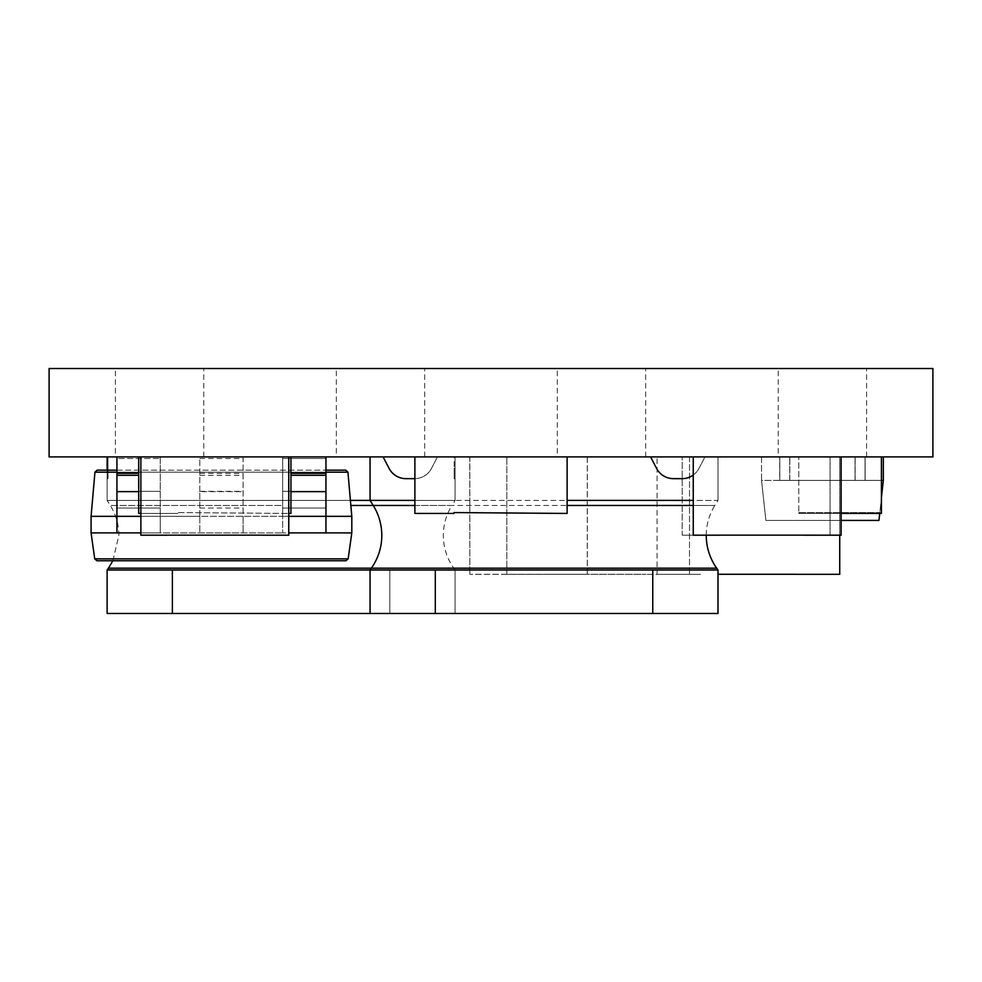 <?xml version="1.0" encoding="UTF-8"?>
<svg xmlns="http://www.w3.org/2000/svg" width="982" height="982" viewBox="0 0 982 982"><rect width="100%" height="100%" fill="white"/><g stroke="black" fill="none" stroke-linecap="round" stroke-linejoin="round"><path stroke-width="0.74" stroke-dasharray="4.91 3.68" d="M108.413 568.185L716.713 568.185M172.366 613.48L172.366 569.99L281.098 569.99L107.124 569.99L107.124 613.48L718.002 613.48L718.002 569.99L652.76 569.99L652.76 613.48M435.296 613.48L435.296 569.99L370.054 569.99L389.829 569.99L389.829 613.48L389.829 569.99L455.071 569.99L172.366 569.99M350.402 500.39L107.124 500.39L107.124 470.157M706.254 535.19A56.539 56.539 0 0 1 714.847 505.448L373.209 505.448L451.916 505.448L455.071 500.39L107.124 500.39L107.124 456.9L107.995 456.9L107.995 478.651L107.995 456.9L107.995 468.402L107.995 456.9L107.124 456.9L107.995 456.9L107.124 456.9L107.124 478.651L107.995 478.651L107.995 468.402L107.995 478.651L107.124 478.651L107.124 456.9L107.124 468.402L107.124 456.9L455.071 456.9L107.124 456.9M435.296 569.99L652.76 569.99M693.243 505.448L714.847 505.448L718.002 500.39L567.117 500.39M693.243 500.39L414.883 500.39M557.285 456.9L645.665 456.9L557.285 456.9L557.285 368.52L645.665 368.52L557.285 368.52M645.665 456.9L645.665 368.52M336.335 456.9L424.715 456.9L336.335 456.9L336.335 368.52L424.715 368.52L336.335 368.52M424.715 456.9L424.715 368.52M115.385 456.9L203.765 456.9L115.385 456.9L115.385 368.52L203.765 368.52L115.385 368.52M203.765 456.9L203.765 368.52M778.235 456.9L866.615 456.9L778.235 456.9L778.235 368.52L866.615 368.52L778.235 368.52M866.615 456.9L866.615 368.52M587.273 456.9L587.273 574.335L469.85 574.335L587.273 574.335L587.273 456.9L469.85 456.9L587.273 456.9L587.322 574.286L469.801 574.286L587.322 574.286L587.346 456.9M550.325 456.9L646.009 456.9L550.325 456.9M689.511 456.9L646.009 456.9L689.511 456.9L689.511 574.335L646.009 574.335L689.511 574.335L689.511 456.9M700.559 456.9L839.733 456.9L700.559 456.9M166.965 456.9L288.757 456.9L166.965 456.9M719.34 456.9L841.132 456.9L719.34 456.9M708.292 456.9L830.085 456.9L708.292 456.9M881.419 480.382L761.529 480.382L761.529 456.9L883.321 456.9L761.529 456.9L761.529 480.382L765.886 520.399L878.964 520.399L883.321 480.382L779.708 480.382L865.142 480.382L865.142 456.9L865.142 480.382M138.695 456.9L290.93 456.9L138.695 456.9L138.695 513.439L177.84 513.439L140.868 513.439M881.419 456.9L798.783 456.9L881.419 456.9L881.419 513.439L798.783 513.439L881.419 513.439L798.783 513.439L798.783 456.9L798.783 513.439L841.132 513.439M414.883 456.9L567.117 456.9L414.883 456.9L414.883 513.439L454.028 513.439L454.028 512.567L567.117 513.439L567.117 456.9M199.788 491.651L199.788 456.9L243.094 456.9L243.094 532.907L243.094 516.336L282.644 516.336L282.644 532.907L282.644 516.336L160.238 516.336L160.238 532.907L160.238 516.336L199.788 516.336L199.788 456.9L243.094 456.9L243.094 516.336L199.788 516.336L199.788 532.907L199.788 516.336L243.094 516.336L199.788 516.336L199.788 491.651L243.094 491.651M116.932 456.9L160.238 456.9L160.238 516.336L116.932 516.336L116.932 532.907L116.932 516.336L160.238 516.336L160.238 456.9L160.238 516.336L160.238 456.9L116.932 456.9L160.238 456.9L116.932 456.9L116.932 516.336L116.932 456.9L116.932 458.496L160.238 458.496L116.932 458.496L116.932 532.907L91.081 532.907L91.081 516.336L160.238 516.336L160.238 532.907L282.644 532.907L116.932 532.907L160.238 532.907L160.238 516.336L116.932 516.336L140.868 516.336M348.156 558.844L94.726 558.844L96.911 560.747L345.971 560.747L348.156 558.844L351.802 532.907L282.644 532.907L282.644 456.9L282.644 516.336L325.95 516.336L282.644 516.336L282.644 456.9L325.95 456.9L325.95 532.907L325.95 516.336L351.802 516.336L347.935 472.17L94.947 472.17L91.081 516.336M288.757 532.907L325.95 532.907L282.644 532.907L282.644 458.496L325.95 458.496L282.644 458.496L282.644 456.9L325.95 456.9L282.644 456.9L325.95 456.9L325.95 516.336L325.95 456.9M49.1 456.9L932.9 456.9L932.9 368.52L49.1 368.52L49.1 456.9M650.587 456.9L656.565 468.402A19.002 19.002 0 0 0 673.419 478.651L682.122 478.651A19.002 19.002 0 0 0 698.975 468.402L704.953 456.9L698.975 468.402A19.002 19.002 0 0 1 682.122 478.651L673.419 478.651A19.002 19.002 0 0 1 656.565 468.402L650.587 456.9L704.953 456.9L698.975 468.402A19.002 19.002 0 0 1 682.122 478.651L673.419 478.651A19.002 19.002 0 0 1 656.565 468.402L650.587 456.9L437.469 456.9L431.491 468.402A19.002 19.002 0 0 1 414.637 478.651L405.934 478.651A19.002 19.002 0 0 1 389.081 468.402L383.103 456.9L718.002 456.9L704.953 456.9L698.975 468.402A19.002 19.002 0 0 1 693.243 475.055M383.103 456.9L389.081 468.402A19.002 19.002 0 0 0 405.934 478.651L414.637 478.651A19.002 19.002 0 0 0 431.491 468.402L437.469 456.9L431.491 468.402A19.002 19.002 0 0 1 414.637 478.651L405.934 478.651A19.002 19.002 0 0 1 389.081 468.402L383.103 456.9L437.469 456.9L431.491 468.402A19.002 19.002 0 0 1 414.883 478.651M454.2 456.9L455.071 456.9L455.071 478.651L455.071 456.9L454.2 456.9L455.071 456.9L454.2 456.9L454.2 478.651L455.071 478.651L455.071 468.402L455.071 478.651L454.2 478.651L454.2 456.9M855.138 480.382L855.138 456.9L855.138 480.382L789.81 480.382L855.04 480.382L855.04 456.9L789.81 456.9L855.04 456.9L855.04 480.382L789.712 480.382L789.712 456.9L789.712 480.382M779.806 456.9L865.044 456.9L779.806 456.9L779.806 480.382L779.806 456.9M628.05 368.52L731.725 368.52M767.985 368.52L746.246 368.692L767.985 368.52M739.029 368.52L725.833 368.52L739.029 368.52M731.725 368.692L628.05 368.692M720.272 368.52L723.832 368.692L720.272 368.52M668.104 368.52L654.908 368.52L668.104 368.52M631.524 368.692L645.96 368.52L631.524 368.52M666.017 368.52L669.491 368.52L666.017 368.52M693.82 368.52L696.483 368.52L693.82 368.52M610.08 368.52L621.078 368.52M694.372 368.52L720.211 368.52L694.372 368.52M773.742 368.52L806.357 368.52L773.742 368.52M774.638 368.52L771.877 368.52M749.953 368.52L744.074 368.52M719.475 368.52L722.151 368.52L719.475 368.52M810.052 368.52L832.196 368.52L810.052 368.52M700.767 368.692L715.203 368.52L700.767 368.52M726.434 368.692L740.87 368.52L726.434 368.52M763.849 368.52L767.335 368.52L763.849 368.52M798.157 368.52L795.395 368.52M735.604 368.52L766.979 368.52L735.604 368.52M821.688 368.52L818.927 368.52M651.913 368.52L677.764 368.52L651.913 368.52M675.641 368.52L688.738 368.52L675.641 368.52M658.812 368.692L648.366 368.692L658.812 368.52M810.371 368.692L826.046 368.692L810.371 368.52M826.046 368.692L832.196 368.52L826.046 368.692M715.203 368.692L707.973 368.692L715.203 368.52M712.527 368.692L707.973 368.692L712.527 368.52M703.443 368.692L707.973 368.692L703.443 368.52M719.475 368.692L722.151 368.52L719.475 368.692M740.87 368.692L733.64 368.692L740.87 368.52M738.194 368.692L733.64 368.692L738.194 368.52M729.098 368.692L733.64 368.692L729.098 368.52M744.074 368.692L746.124 368.52M746.124 368.692L750.886 368.52M750.886 368.692L749.953 368.692M755.035 368.692L746.75 368.692L755.035 368.692M763.849 368.692L767.335 368.52L763.849 368.692M771.877 368.692L775.964 368.52M775.964 368.692L778.407 368.52M778.407 368.692L782.433 368.52M782.433 368.692L786.435 368.52M786.435 368.692L788.865 368.52M788.865 368.692L792.99 368.52M792.99 368.692L790.228 368.52M790.228 368.692L783.44 368.52M783.44 368.692L781.267 368.52M781.267 368.692L777.253 368.52M777.253 368.692L774.638 368.692M795.395 368.692L799.483 368.52M799.483 368.692L801.926 368.52M801.926 368.692L805.952 368.52M805.952 368.692L809.954 368.52M809.954 368.692L812.396 368.52M812.396 368.692L816.521 368.52M816.521 368.692L813.759 368.52M813.759 368.692L810.887 368.52M810.887 368.692L806.971 368.52M806.971 368.692L804.798 368.52M804.798 368.692L800.784 368.52M800.784 368.692L798.157 368.692M796.463 368.692L773.742 368.692L796.463 368.52M800.207 368.692L779.904 368.692L800.207 368.692M752.408 368.692L735.604 368.692L752.408 368.52M753.169 368.692L766.979 368.692L753.169 368.52M741.754 368.692L760.829 368.692L741.754 368.52M712.453 368.692L694.372 368.692L712.453 368.52M818.927 368.692L823.014 368.52M823.014 368.692L825.457 368.52M825.457 368.692L829.483 368.52M829.483 368.692L833.485 368.52M833.485 368.692L835.915 368.52M835.915 368.692L840.04 368.52M840.04 368.692L837.278 368.52M837.278 368.692L834.405 368.52M834.405 368.692L830.49 368.52M830.49 368.692L828.317 368.52M828.317 368.692L824.303 368.52M824.303 368.692L821.688 368.692M621.078 368.692L629.18 368.52M629.18 368.692L640.841 368.52M640.841 368.692L634.053 368.52M634.053 368.692L619.053 368.52M619.053 368.692L625.976 368.52M625.976 368.692L637.441 368.52M637.441 368.692L625.915 368.52M625.915 368.692L614.278 368.52M614.278 368.692L610.08 368.692L614.523 368.52M634.691 368.692L616.23 368.692L634.691 368.52M670.006 368.692L651.913 368.692L670.006 368.52M693.82 368.692L696.483 368.52L693.82 368.692M683.533 368.692L675.641 368.692L683.533 368.52M666.017 368.692L669.491 368.52L666.017 368.692M658.259 368.692L648.366 368.692L658.259 368.52M645.96 368.692L638.742 368.692L645.96 368.52M643.296 368.692L638.742 368.692L643.296 368.52M634.2 368.692L638.742 368.692L634.2 368.52M614.523 368.692L607.416 368.52M607.416 368.692L610.08 368.692M624.577 368.692L627.253 368.52L624.577 368.692M654.908 368.692L668.104 368.692L654.908 368.692M814.287 368.692L803.706 368.692L814.287 368.52M725.833 368.692L739.029 368.692L725.833 368.692M351.802 532.907L351.802 516.336M345.738 470.157L97.144 470.157M116.932 470.157L325.95 470.157M199.788 532.907L243.094 532.907M199.788 473.336L243.094 473.336M199.788 458.496L243.094 458.496M94.726 558.844L91.081 532.907M116.932 532.907L140.868 532.907M116.932 473.336L138.695 473.336M325.95 532.907L325.95 516.336L288.757 516.336M290.93 473.336L325.95 473.336M881.419 512.567L881.419 513.439L881.419 512.567L798.783 512.567L798.783 513.439L798.783 512.567L881.419 512.567M290.93 456.9L290.93 513.439L177.84 512.567L177.84 513.439L177.84 512.567L288.757 513.439M718.002 500.39L718.002 456.9L718.002 500.39L370.054 500.39L370.054 456.9M370.054 569.99L370.054 613.48M107.124 478.651L107.124 468.402L107.124 478.651L107.995 478.651L107.124 478.651M455.071 500.39L455.071 456.9L455.071 500.39L370.054 500.39M454.2 478.651L455.071 478.651L454.2 478.651L454.2 468.402L454.2 478.651M455.071 613.48L455.071 569.99L455.071 613.48L389.829 613.48L455.071 613.48M865.044 480.382L779.806 480.382L865.044 480.382L865.044 456.9L865.044 480.382M841.132 520.399L765.886 520.399L761.529 480.382L779.708 480.382L779.708 456.9L779.708 480.382M881.419 497.837L879.725 513.439M789.81 480.382L789.81 456.9L789.81 480.382M883.321 456.9L883.321 480.382M682.195 535.19L708.292 535.19L682.195 535.19L682.195 456.9L682.195 535.19M830.085 535.19L830.085 456.9L830.085 535.19L803.988 535.19M803.988 535.141L708.292 535.141L803.988 535.141M693.243 456.9L693.243 535.19L719.34 535.19M815.035 535.19L841.132 535.19L841.132 456.9M815.035 535.141L719.34 535.141M140.868 456.9L140.868 535.19L166.965 535.19M262.66 535.19L288.757 535.19L288.757 456.9M262.66 535.141L166.965 535.141M839.733 535.19L839.733 456.9L839.733 574.335L796.242 574.335M657.056 574.335L700.559 574.335L657.056 574.335L657.056 456.9L657.056 574.335M796.242 574.286L718.002 574.286M550.325 574.286L646.009 574.286L550.325 574.286M506.835 574.335L506.835 456.9L506.835 574.335L550.325 574.335L506.835 574.335M469.85 456.9L469.85 574.335L469.777 456.9M455.071 569.99L453.782 568.185C446.896 558.353 443.41 547.428 443.324 535.411C443.385 524.621 446.245 514.629 451.916 505.448L350.844 505.448M281.098 505.448L110.279 505.448L281.098 505.448M414.883 505.448L567.117 505.448M199.788 475.288L243.094 475.288M199.788 508.05L243.094 508.05M199.788 491.319L243.094 491.319M325.95 472.17L116.932 472.17M116.932 475.288L138.695 475.288M116.932 491.651L138.695 491.651M116.932 508.05L160.238 508.05L116.932 508.05M116.932 491.319L160.238 491.319L116.932 491.319M290.93 475.288L325.95 475.288M290.93 491.651L325.95 491.651M282.644 508.05L325.95 508.05L282.644 508.05M282.644 491.319L325.95 491.319L282.644 491.319M107.124 468.402L107.995 468.402L107.124 468.402M454.2 468.402L455.071 468.402L454.2 468.402M112.881 560.747L118.871 535.411C118.81 524.621 115.95 514.629 110.279 505.448L107.124 500.39"/><path stroke-width="1.47" d="M718.002 569.99L718.002 613.48L652.76 613.48L652.76 569.99L718.002 569.99L716.713 568.185L108.413 568.185L112.881 560.747M652.76 613.48L370.054 613.48L370.054 569.99L371.343 568.185A56.539 56.539 0 0 0 373.209 505.448L370.054 500.39L414.883 500.39M716.713 568.185A56.539 56.539 0 0 1 706.254 535.19M932.9 456.9L49.1 456.9L49.1 368.52L932.9 368.52L932.9 456.9M325.95 532.907L351.802 532.907L351.802 516.336L325.95 516.336L325.95 532.907L288.757 532.907M140.868 516.336L91.081 516.336L91.081 532.907L116.932 532.907L116.932 456.9M348.156 558.844L345.971 560.747L96.911 560.747L94.726 558.844L348.156 558.844L351.802 532.907M97.144 470.157L94.947 472.17L97.144 470.157L116.932 470.157M325.95 470.157L345.738 470.157L347.935 472.17L351.802 516.336M116.932 472.17L94.947 472.17L91.081 516.336M91.081 532.907L94.726 558.844M325.95 472.17L347.935 472.17L345.738 470.157M116.932 532.907L140.868 532.907M116.932 473.336L138.695 473.336M325.95 456.9L325.95 516.336L288.757 516.336M290.93 473.336L325.95 473.336M414.883 456.9L414.883 513.439L454.028 513.439L454.028 512.567L567.117 513.439L567.117 456.9M841.132 513.439L881.419 513.439L881.419 456.9M138.695 456.9L138.695 513.439L140.868 513.439M288.757 513.439L290.93 513.439L290.93 456.9M693.243 475.055A19.002 19.002 0 0 1 682.122 478.651L673.419 478.651A19.002 19.002 0 0 1 656.565 468.402L650.587 456.9M414.883 478.651A19.002 19.002 0 0 1 414.637 478.651L405.934 478.651A19.002 19.002 0 0 1 389.081 468.402L383.103 456.9M350.402 500.39L370.054 500.39L370.054 456.9M567.117 500.39L693.243 500.39M652.76 569.99L435.296 569.99L435.296 613.48M172.366 569.99L172.366 613.48L107.124 613.48L107.124 569.99L435.296 569.99M107.124 470.157L107.124 456.9M370.054 613.48L172.366 613.48M879.725 513.439L878.964 520.399L841.132 520.399M883.321 456.9L883.321 480.382L881.419 497.837M883.321 480.382L881.419 480.382M803.988 535.19L830.085 535.19M719.34 535.19L693.243 535.19L693.243 456.9M815.035 535.19L841.132 535.19L841.132 456.9M719.34 535.141L815.035 535.141M166.965 535.19L140.868 535.19L140.868 456.9M262.66 535.19L288.757 535.19L288.757 456.9M166.965 535.141L262.66 535.141M796.242 574.335L839.733 574.335L839.733 535.19M718.002 574.286L796.242 574.286M350.844 505.448L414.883 505.448M567.117 505.448L693.243 505.448M116.932 491.651L138.695 491.651M116.932 475.288L138.695 475.288M290.93 491.651L325.95 491.651M290.93 475.288L325.95 475.288M107.124 569.99L108.413 568.185"/></g></svg>
